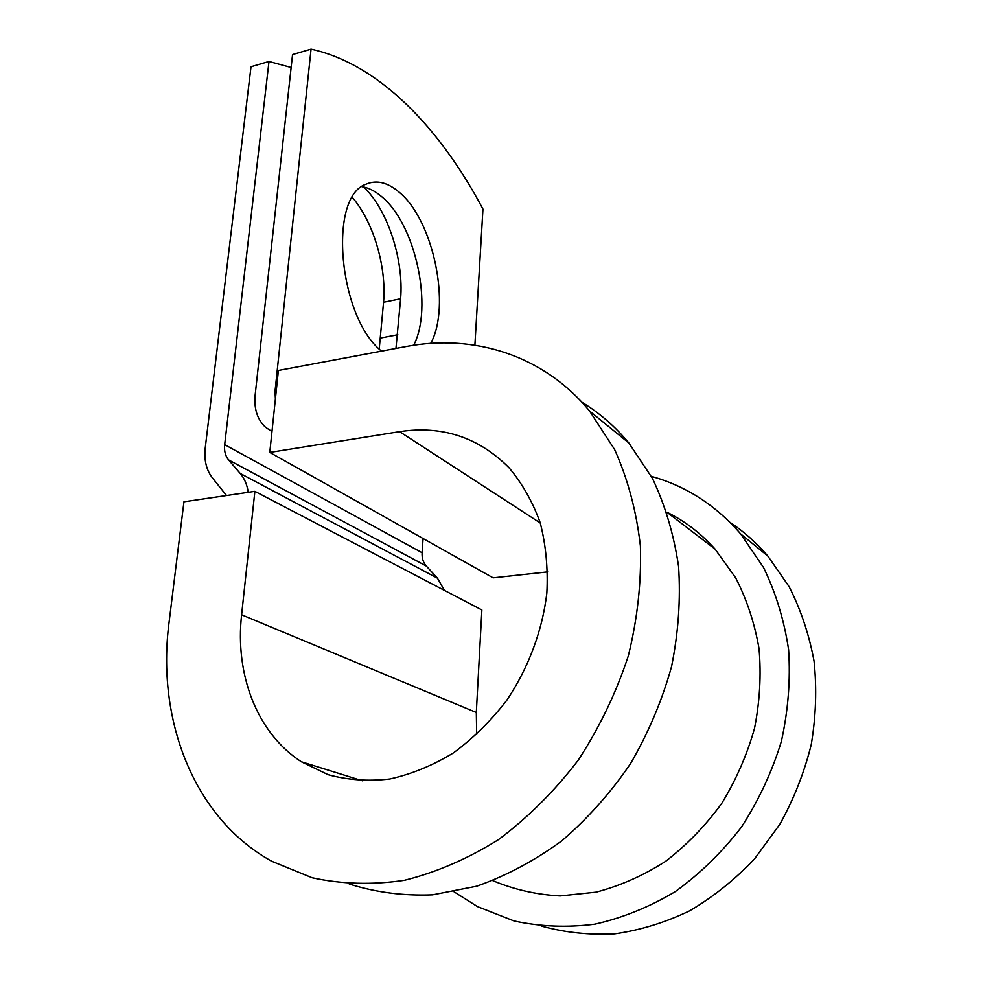 <?xml version="1.0" encoding="UTF-8"?>
<svg xmlns="http://www.w3.org/2000/svg" width="983" height="983" viewBox="0 0 983 983"><rect width="100%" height="100%" fill="white"/><g stroke="black" fill="none" stroke-linecap="round" stroke-linejoin="round"><path stroke-width="1.47" d="M352.381 197.46C373.528 222.011 386.675 266.971 383.554 302.26L379.217 349.002M363.649 186.991C387.72 209.723 403.976 260.003 400.609 298.795L395.952 348.437M430.714 343.374C451.148 306.315 433.7 220.819 399.368 192.373C387.72 182.347 376.587 179.631 365.971 184.226C327.831 196.907 338.594 317.276 381.515 351.14M413.659 345.266C433.417 307.581 415.784 224.37 381.588 196.6C375.064 191.034 368.49 187.716 361.891 186.672M271.984 431.525L265.533 427.273C257.325 419.52 253.86 408.781 255.15 395.031L292.553 54.569L311.058 49.15L275.007 391.443L275.4 398.975M311.058 49.15C378.934 63.969 439.942 127.937 482.948 209.096L474.887 345.168M226.52 495.518L212.795 478.365C206.43 470.427 203.911 460.253 205.25 447.867L251.009 66.746L268.998 61.474L291.14 67.483M248.22 492.323C247.138 484.742 244.472 478.451 240.221 473.462L228.572 459.909C225.34 455.977 224.038 450.89 224.677 444.66L268.998 61.474M444.427 590.402L437.472 578.188L426.315 566.073C423.206 562.559 421.805 558.111 422.1 552.741L423.071 538.512M492.839 880.657C513.998 889.566 536.423 894.665 560.138 895.943L596.128 892.146C620.248 885.806 643.398 875.546 665.565 861.354C686.724 845.085 705.413 825.818 721.645 803.529C736.095 779.912 747.055 754.833 754.526 728.292C759.822 701.42 761.321 674.891 759.036 648.682C754.625 623.173 746.834 599.556 735.677 577.857L715.096 549.116C701.014 533.425 684.954 521.113 666.879 512.192L715.096 549.116M349.235 884.012C375.543 892.355 403.3 895.968 432.495 894.849L476.73 886.199C506.306 875.779 534.678 860.653 561.834 840.809C587.76 818.52 610.701 792.728 630.656 763.447C648.485 732.679 662.112 700.388 671.561 666.572C678.405 632.524 680.74 599.126 678.565 566.368C673.871 534.605 665.184 505.311 652.503 478.5L628.899 443.026L589.616 411.066L614.621 449.55C627.793 478.856 636.394 510.988 640.4 545.946C641.518 581.985 637.5 618.614 628.334 655.833C616.255 692.659 599.556 727.42 578.262 760.142C554.695 790.946 528.129 817.426 498.578 839.568C467.92 858.737 436.464 872.326 404.234 880.35C372.213 885.044 341.531 884.184 312.189 877.77L271.689 861.231C193.135 817.721 156.383 718.991 169.051 622.472L183.944 501.797L254.88 491.34L241.609 614.793C234.863 674.313 256.833 733.048 301.351 761.764L328.125 774.69C347.699 780.035 368.256 781.473 389.809 778.991C411.508 774.186 432.692 765.511 453.335 752.953C473.228 738.344 491.07 720.736 506.859 700.154C528.608 667.666 542.432 630.435 546.855 593.007C548.109 568.272 545.884 544.828 540.171 522.673C532.602 501.723 522.219 483.403 508.997 467.724C478.635 437.288 442.178 425.27 399.602 431.66L269.784 452.426L493.11 577.844L547.691 571.897M589.616 411.066C543.697 355.047 473.609 333.581 406.028 346.557L278.398 370.456L269.784 452.426M541.375 926.072C564.955 932.572 589.431 935.165 614.793 933.85C640.289 930.201 665.233 922.521 689.624 910.836C713.277 896.951 734.891 879.662 754.477 858.982L779.802 824.356C793.859 799.044 804.34 772.417 811.258 744.5C815.976 716.324 816.91 688.542 814.059 661.166C809.107 634.477 800.801 609.669 789.152 586.728L767.821 556.022C756.517 542.813 743.91 531.582 729.976 522.329M454.072 891.827L477.505 906.609L513.986 920.936C540.072 926.625 567.019 927.706 594.801 924.18C622.583 917.913 649.407 907.051 675.272 891.618C700.068 873.715 722.112 852.2 741.428 827.096C758.741 800.359 772.048 771.79 781.362 741.403C788.169 710.574 790.59 680.015 788.612 649.738C784.176 620.212 775.833 592.81 763.558 567.547L740.69 533.953C715.698 505.139 685.925 485.946 651.348 476.362M241.609 614.793L476.313 712.478L476.681 734.547M628.899 443.026C615.075 426.45 599.409 412.848 581.911 402.231M476.313 712.478L481.867 609.964L254.88 491.34M400.609 298.795L383.554 302.26M422.1 552.741L224.677 444.66M276.125 392.131L275.007 391.443M426.315 566.073L228.572 459.909M437.472 578.188L240.221 473.462M397.82 334.736L380.63 338.029M399.602 431.66L540.269 523.005M767.821 556.022L740.69 533.953M362.629 780.846L301.351 761.764"/></g></svg>
